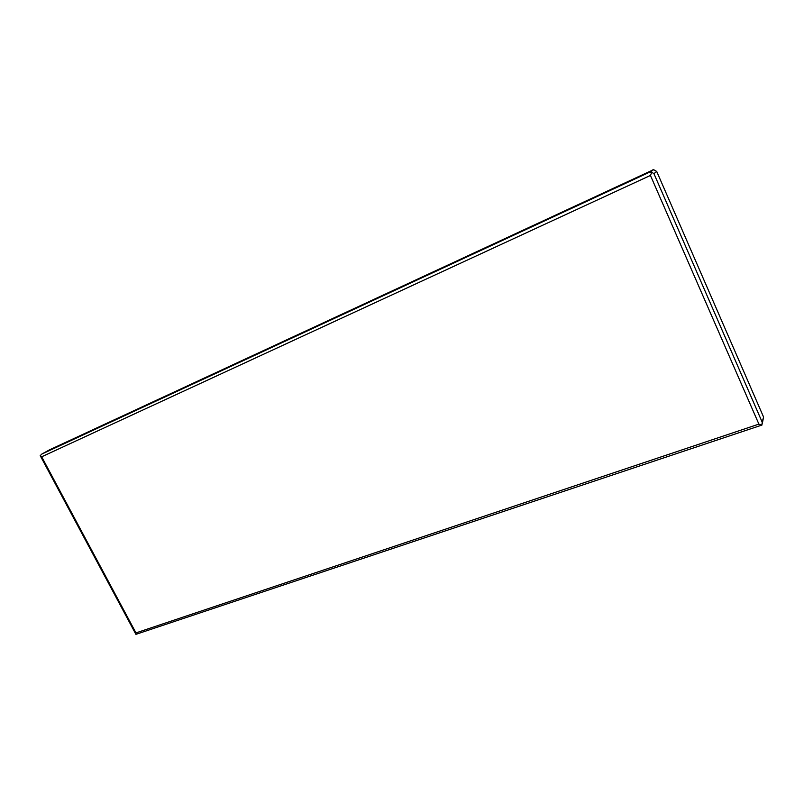 <?xml version="1.0" encoding="UTF-8"?>
<svg xmlns="http://www.w3.org/2000/svg" width="804" height="804" viewBox="0 0 804 804"><rect width="100%" height="100%" fill="white"/><g stroke="black" fill="none" stroke-linecap="round" stroke-linejoin="round"><path stroke-width="1.21" d="M650.436 175.443L651.793 172.287L649.702 172.116L41.999 453.958L40.2 455.627L41.667 456.793L650.436 175.443L758.896 424.12L761.951 425.055L762.182 422.15L653.933 173.654L651.793 172.287M762.313 423.477L763.579 417.065L656.717 171.463L653.582 169.654L49.536 449.838L41.999 453.958M758.896 424.12L135.966 632.899L135.916 634.346L761.951 425.055M40.2 455.627L135.916 634.346M763.579 417.065L762.182 422.15M656.717 171.463L653.933 173.654M652.526 169.945L649.702 172.116M135.966 632.899L41.667 456.793M650.587 171.955L653.582 169.654M41.788 454.079L649.873 172.046"/></g></svg>
